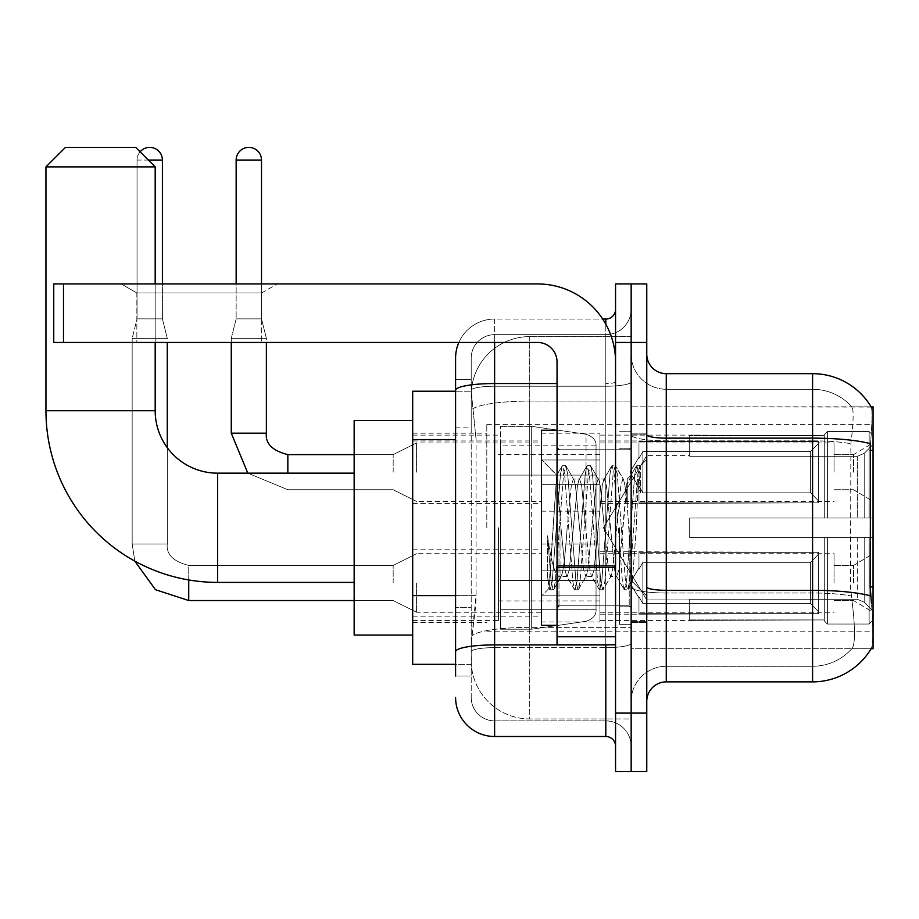 <?xml version="1.0" encoding="UTF-8"?>
<svg xmlns="http://www.w3.org/2000/svg" width="919" height="919" viewBox="0 0 919 919"><rect width="100%" height="100%" fill="white"/><g stroke="black" fill="none" stroke-linecap="round" stroke-linejoin="round"><path stroke-width="0.69" stroke-dasharray="4.59 3.45" d="M873.05 527.77L873.05 424.383L873.05 527.77M486.806 527.77L486.806 424.383L486.806 527.77M873.05 472.182L873.05 442.924L873.05 472.182M853.544 472.182L853.544 454.618L853.544 472.182M873.05 582.979L873.05 553.72L873.05 582.979M853.544 582.979L853.544 565.426L853.544 582.979M541.429 472.182L541.429 433.171L541.429 472.182M412.688 472.182L412.688 440.971L412.688 472.182M541.429 582.979L541.429 543.968L541.429 582.979M412.688 582.979L412.688 549.78L412.688 582.979M599.946 472.182L599.946 433.171L599.946 472.182M599.946 582.979L599.946 543.968L599.946 582.979M834.038 472.182L834.038 442.924L834.038 472.182M834.038 582.979L834.038 553.72L834.038 582.979M455.594 595.638L476.088 595.638L475.709 605.805L471.447 640.911L476.088 595.638L476.088 439.581L476.088 595.638L412.688 595.638L412.688 664.322L471.332 664.322L471.206 660.428A58.517 58.517 0 0 0 529.723 718.945L631.158 718.945L631.158 627.367L631.158 718.945L529.723 718.945L529.723 627.367L529.723 718.945A58.517 58.517 0 0 1 471.206 660.428L471.206 648.515L471.332 664.322L455.594 664.322M471.447 640.911L471.206 648.515L471.447 640.911M871.281 407.071A68.27 68.27 0 0 0 871.132 406.83L851.833 406.83L871.132 406.83A68.27 68.27 0 0 1 871.281 407.071C872.453 410.253 872.188 422.464 870.5 443.728C872.188 422.51 872.453 410.299 871.281 407.071L631.158 406.83L873.05 406.83L873.05 648.722L631.158 648.722L631.158 406.83L631.158 648.722L871.132 648.722L851.833 648.722L852.35 648.136L851.833 648.722L871.132 648.722L871.476 648.136C873.441 643.047 873.441 628.286 871.476 603.852C873.441 628.251 873.441 643.013 871.476 648.136A68.27 68.27 0 0 1 812.58 681.875L666.275 681.875L666.275 373.665A19.506 19.506 0 0 1 646.769 354.16L646.769 434.756L646.769 354.16M412.688 527.77L412.688 635.063L412.688 527.77M631.158 336.607L631.158 627.367L631.158 336.607L529.723 336.607L631.158 336.607M471.286 392.022L476.088 439.581L471.286 392.022A58.517 58.517 0 0 1 529.723 336.607A58.517 58.517 0 0 0 471.286 392.022A58.517 58.517 0 0 1 529.723 336.607L529.723 401.086L631.158 401.086L529.723 401.086L529.723 336.607M455.594 427.875L471.206 427.875L471.206 607.344L471.206 379.524L471.206 427.875L455.594 427.875L455.594 607.344L455.594 391.23L471.332 391.23L412.688 391.23L412.688 595.638M646.769 527.77L646.769 622.381L646.769 527.77M631.158 527.77L631.158 624.334L631.158 527.77M619.463 527.77L619.463 624.334L619.463 527.77M852.35 603.852C855.221 628.251 855.221 643.013 852.35 648.136A52.67 52.67 0 0 1 812.58 666.275L666.275 666.275L666.275 603.852L666.275 666.275L812.58 666.275A52.67 52.67 0 0 0 852.35 648.136C855.221 643.047 855.221 628.286 852.35 603.852L850.466 586.908L850.891 443.728C853.406 422.522 853.785 410.311 852.051 407.071A52.67 52.67 0 0 0 812.58 389.277A52.67 52.67 0 0 1 852.051 407.071C853.785 410.265 853.406 422.487 850.891 443.728L850.466 586.908L852.35 603.852M666.275 373.665L812.58 373.665L812.58 438.145A68.27 11.855 180 0 1 870.5 443.728L870.224 586.908L871.476 603.852M631.158 603.852L631.158 434.756L631.158 603.852M646.769 701.392L646.769 434.756L646.769 701.392A19.506 19.506 0 0 1 666.275 681.875M631.158 354.16L631.158 434.756L631.158 354.16A35.117 35.117 0 0 0 666.275 389.277A35.117 35.117 0 0 1 631.158 354.16A35.117 35.117 0 0 0 666.275 389.277L666.275 593.008A35.117 6.1 0 0 1 631.158 586.919A35.117 6.1 0 0 0 666.275 593.008L666.275 389.277L812.58 389.277L666.275 389.277M631.158 342.454L631.158 283.937L646.769 283.937L646.769 342.454L631.158 342.454L631.158 283.937L615.558 283.937L615.558 342.454L631.158 342.454L631.158 713.087L631.158 342.454M615.558 342.454L615.558 771.615L631.158 771.615L631.158 713.087L631.158 771.615L646.769 771.615L646.769 342.454M631.158 701.392A35.117 35.117 0 0 1 666.275 666.275A35.117 35.117 0 0 0 631.158 701.392A35.117 35.117 0 0 1 666.275 666.275M455.594 676.028L471.206 676.028L455.594 676.028L455.594 607.344L471.206 607.344L471.206 676.028L471.206 607.344L455.594 607.344M455.594 697.487A39.012 39.012 0 0 0 494.617 736.498L494.617 720.898A23.412 23.412 0 0 1 471.206 697.487L471.206 390.299L471.206 697.487A23.412 23.412 0 0 0 494.617 720.898L605.805 720.898L605.805 658.475L605.805 736.498A9.753 9.753 0 0 1 615.558 746.251L615.558 309.301L615.558 746.251M631.158 658.475L631.158 381.833L631.158 658.475M615.558 527.77L615.558 605.805L615.558 527.77M631.158 309.301L631.158 381.833L631.158 309.301A25.364 25.364 0 0 1 605.805 334.654A25.364 25.364 0 0 0 631.158 309.301A25.364 25.364 0 0 1 605.805 334.654L605.805 720.898L494.617 720.898L494.617 647.631L605.805 647.631A25.364 4.4 0 0 0 631.158 643.231A25.364 4.4 0 0 1 605.805 647.631L605.805 334.654L494.617 334.654L605.805 334.654M458.857 342.454A39.012 39.012 0 0 1 494.617 319.054L605.805 319.054A9.753 9.753 0 0 0 615.558 309.301A9.753 9.753 0 0 1 605.805 319.054L605.805 658.475L605.805 647.631L494.617 647.631L494.617 334.654L494.617 386.233L605.805 386.233A25.364 4.4 0 0 0 631.158 381.833A25.364 4.4 0 0 1 605.805 386.233L494.617 386.233L494.617 658.475L494.617 644.92L605.805 644.92A9.753 1.689 0 0 0 615.558 643.231A9.753 1.689 0 0 1 609.194 644.816M494.617 736.498L605.805 736.498M557.04 383.533L494.617 383.533A39.012 6.778 180 0 0 455.594 390.299L455.594 379.524L471.206 379.524L455.594 379.524L455.594 651.697A39.012 6.778 180 0 1 494.617 644.92L494.617 319.054A39.012 39.012 0 0 0 455.594 358.065A39.012 39.012 0 0 1 494.617 319.054L602.692 319.054M455.594 651.697L455.594 658.475M471.206 358.065L471.206 390.299L471.206 358.065A23.412 23.412 0 0 1 494.617 334.654A23.412 23.412 0 0 0 471.206 358.065A23.412 23.412 0 0 1 494.617 334.654M631.158 746.251A25.364 25.364 0 0 0 605.805 720.898A25.364 25.364 0 0 1 631.158 746.251A25.364 25.364 0 0 0 605.805 720.898M557.04 527.77L557.04 625.311L557.04 527.77M557.04 625.311L541.429 625.311L541.429 430.241L541.429 596.052L541.429 430.241L557.04 430.241M560.935 527.115L556.696 475.226L549.183 588.286L547.529 576.397L547.529 535.777C551.572 565.013 556.041 578.602 560.935 576.535L560.935 527.77L560.935 576.535C563.025 573.915 565.105 557.661 567.184 527.77C565.105 557.661 563.025 573.915 560.935 576.535L560.935 576.535C556.041 578.602 551.572 565.013 547.529 535.777L551.182 581.624L553.238 589.952L551.182 581.624L547.529 535.777L547.529 576.397L549.677 589.55L547.529 576.397L548.884 588.183L550.148 589.952L548.884 588.183L556.696 475.226L562.06 466.002L560.475 473.928L552.216 581.624L550.148 589.952L553.709 589.55L550.148 589.952L552.216 581.624L560.475 473.928L562.531 465.6L556.696 475.226L541.429 459.5L557.04 475.112L560.935 527.115M585.759 527.77L581.635 485.542L579.567 479.006L578.97 479.511L577.5 485.542L569.24 570.01L567.184 576.546L566.586 576.041L565.116 570.01L560.981 527.77L565.116 570.01L566.586 576.041L574.455 589.55L572.859 581.624L564.599 473.928L562.531 465.6L565.633 465.6L563.565 473.928L555.306 581.624L553.709 589.55L561.578 576.041L567.184 576.546L574.455 589.55L572.859 581.624L564.599 473.928L562.531 465.6L565.633 465.6L563.565 473.928L555.306 581.624L553.709 589.55L560.981 576.546L567.184 576.546L569.24 570.01L577.5 485.542L578.97 479.511L586.839 466.002L585.242 473.928L576.983 581.624L574.455 589.55L578.017 589.952L575.949 581.624L567.701 473.928L565.633 465.6L573.961 479.511L573.376 479.006L571.308 485.542L567.184 527.77L571.308 485.542L573.376 479.006L579.567 479.006L586.839 466.002L585.242 473.928L576.983 581.624L574.926 589.952L578.017 589.952L575.949 581.624L567.701 473.928L566.104 466.002L573.376 479.006L579.567 479.006L581.635 485.542L589.883 570.01L591.365 576.041L589.883 570.01L585.759 527.77M579.567 527.77L575.432 485.542L573.961 479.511L575.432 485.542L583.691 570.01L585.759 576.546L583.691 570.01L579.567 527.77M610.538 527.77L606.402 485.542L604.334 479.006L603.749 479.511L602.278 485.542L594.019 570.01L591.951 576.546L591.365 576.041L599.222 589.55L597.626 581.624L589.378 473.928L586.839 466.002L590.4 465.6L588.344 473.928L580.084 581.624L578.017 589.952L586.356 576.041L591.951 576.546L599.222 589.55L597.626 581.624L589.378 473.928L587.31 465.6L590.4 465.6L588.344 473.928L580.084 581.624L578.488 589.55L585.759 576.546L591.951 576.546L594.019 570.01L602.278 485.542L603.749 479.511L611.617 466.002L610.021 473.928L601.761 581.624L599.222 589.55L602.795 589.952L600.727 581.624L592.468 473.928L590.4 465.6L598.74 479.511L598.143 479.006L596.086 485.542L587.827 570.01L586.356 576.041L587.827 570.01L596.086 485.542L598.143 479.006L604.334 479.006L611.617 466.002L610.021 473.928L601.761 581.624L599.693 589.952L602.795 589.952L600.727 581.624L592.468 473.928L590.871 466.002L598.143 479.006L604.334 479.006L606.402 485.542L614.662 570.01L616.132 576.041L614.662 570.01L610.538 527.77M604.334 527.77L600.21 485.542L598.74 479.511L600.21 485.542L608.47 570.01L610.538 576.546L608.47 570.01L604.334 527.77M627.263 484.198L627.263 505.588L624.989 485.542L623.519 479.511L622.921 479.006L620.853 485.542L612.594 570.01L610.538 576.546L616.729 576.546L624.001 589.55L622.404 581.624L614.145 473.928L612.077 465.6L615.179 465.6L613.111 473.928L604.851 581.624L602.795 589.952L611.124 576.041L616.729 576.546L624.001 589.55L622.404 581.624L614.145 473.928L612.077 465.6L615.179 465.6L613.111 473.928L604.851 581.624L603.266 589.55L611.124 576.041L612.594 570.01L620.853 485.542L622.921 479.006L627.263 479.006L627.263 505.588L632.364 581.647L636.293 527.77C637.786 486.289 639.245 465.876 640.669 466.542L640.669 492.676L631.64 474.618L627.263 484.198L618.797 570.01L616.729 576.546L618.797 570.01L627.263 479.006L631.652 474.618L627.263 484.198M640.21 466.048L640.669 466.542L639.957 465.6L637.889 473.928L629.63 581.624L627.562 589.952L625.506 581.624L617.246 473.928L615.179 465.6L623.519 479.511L622.921 479.006L627.263 479.006L631.652 474.618L640.669 492.676L638.923 473.928L636.856 465.6L634.788 473.928L626.528 581.624L624.001 589.55L627.562 589.952L625.506 581.624L617.246 473.928L615.65 466.002L623.519 479.511L624.989 485.542L627.263 505.588L632.364 581.647L636.293 527.77C637.786 486.289 639.245 465.876 640.669 466.542L640.669 492.676L638.923 473.928L636.856 465.6L634.788 473.928L626.528 581.624L624.472 589.952L628.033 589.55L629.63 581.624L637.889 473.928L639.957 465.6L640.669 466.542L640.21 466.048L646.769 459.5L640.221 466.048M136.851 292.943L121.251 283.937L277.308 283.937L121.251 283.937L277.308 283.937L121.251 283.937L136.851 292.943L136.851 342.454L261.697 342.454L136.851 342.454L261.697 342.454L136.851 342.454L136.851 292.943L261.697 292.943L277.308 283.937L261.697 292.943L136.851 292.943L261.697 292.943L261.697 342.454L261.697 292.943L136.851 292.943M557.04 644.816L615.558 644.816L557.04 644.816L557.04 636.752L557.04 644.816L615.558 644.816L615.558 361.96A78.023 78.023 0 0 0 537.523 283.937L53.75 283.937L63.503 283.937L53.75 283.937L53.75 342.454L53.75 283.937L53.75 342.454L537.523 342.454A19.506 19.506 0 0 1 557.04 361.96L557.04 644.816M557.04 567.632L615.558 567.632L557.04 567.632L615.558 567.632L615.558 361.96A78.023 78.023 0 0 0 537.523 283.937L63.503 283.937L63.503 342.454L537.523 342.454A19.506 19.506 0 0 1 557.04 361.96L557.04 565.932L615.558 565.932L615.558 644.816L615.558 361.96A78.023 78.023 0 0 0 537.523 283.937L63.503 283.937L63.503 342.454L53.75 342.454L537.523 342.454A19.506 19.506 0 0 1 557.04 361.96L557.04 565.932L615.558 565.932L615.558 361.96M354.16 635.063L412.688 635.063L354.16 635.063L354.16 420.488L354.16 635.063L354.16 420.488L354.16 635.063L354.16 473.159L217.608 473.159L217.608 582.393A171.658 171.658 0 0 1 45.95 410.736L45.95 166.89L155.185 166.89L45.95 166.89L155.185 166.89L45.95 166.89L155.185 166.89L135.679 147.385L65.456 147.385L135.679 147.385L155.185 166.89L155.185 410.736L155.185 166.89M354.16 420.488L412.688 420.488L354.16 420.488L354.16 527.77L354.16 473.159L217.608 473.159A62.423 62.423 0 0 1 155.185 410.736L45.95 410.736L45.95 166.89L65.456 147.385L135.679 147.385L65.456 147.385L45.95 166.89M689.687 518.017L689.687 527.77L689.687 518.017L857.301 518.017L689.687 518.017L824.286 518.017L824.286 434.653L824.286 518.017L827.399 518.017L827.399 431.516L827.399 518.017L689.687 518.017L689.687 537.523L824.286 537.523L824.286 619.923L824.286 537.523L689.687 537.523L689.687 518.017L689.687 537.523L689.687 518.017L873.05 518.017L873.05 435.434L873.05 518.017L869.144 518.017L869.144 431.516L869.144 518.017L827.399 518.017L873.05 518.017L873.05 444.463L873.05 518.017L689.687 518.017L824.286 518.017L824.286 434.653L824.286 435.629L689.687 435.112L824.286 435.629L824.286 518.017L824.286 434.653L827.399 431.516L824.286 434.653L824.286 518.017L827.399 518.017L827.399 431.516L869.144 431.516L827.399 431.516L827.399 518.017L689.687 518.017L689.687 537.523L873.05 537.523L873.05 620.118L873.05 537.523L869.144 537.523L869.144 624.035L873.05 620.118L869.144 624.035L869.144 537.523L827.399 537.523L827.399 624.035L869.144 624.035L827.399 624.035L827.399 537.523L824.286 537.523L824.286 620.899L827.399 624.035L824.286 620.899L824.286 537.523L873.05 537.523L873.05 620.118L873.05 611.089L864.205 602.175L857.301 599.291L864.205 602.175L873.05 611.089L873.05 537.523L689.687 537.523L824.286 537.523L824.286 619.923L689.687 620.428L824.286 619.923L824.286 620.899L824.286 537.523L689.687 537.523L689.687 518.017L689.687 537.523L689.687 518.017L873.05 518.017L873.05 435.434L869.144 431.516L873.05 435.434L873.05 518.017L869.144 518.017L869.144 431.516L869.144 518.017L827.399 518.017L873.05 518.017L873.05 444.463L864.205 453.377L873.05 444.463L873.05 518.017L689.687 518.017L824.286 518.017L824.286 434.653L824.286 435.629L689.687 435.629L689.687 456.261L857.301 456.261L689.687 456.261L689.687 435.112L824.286 435.629L824.286 518.017L824.286 434.653L827.399 431.516L824.286 434.653L824.286 518.017L827.399 518.017L827.399 431.516L869.144 431.516L827.399 431.516L827.399 518.017L689.687 518.017L689.687 537.523L873.05 537.523L873.05 620.118L873.05 537.523L869.144 537.523L869.144 624.035L873.05 620.118L869.144 624.035L869.144 537.523L827.399 537.523L827.399 624.035L869.144 624.035L827.399 624.035L827.399 537.523L824.286 537.523L824.286 620.899L827.399 624.035L824.286 620.899L824.286 537.523L873.05 537.523L873.05 620.118L873.05 611.089L864.205 602.175L857.301 599.291L689.687 599.291L857.301 599.291L864.205 602.175L873.05 611.089L873.05 537.523L689.687 537.523L824.286 537.523L824.286 619.923L689.687 619.923L689.687 599.291L689.687 620.428L824.286 619.923L824.286 537.523L689.687 537.523L689.687 518.017M599.946 527.77L599.946 620.428L599.946 527.77M498.512 527.77L498.512 620.428L498.512 527.77M857.301 456.261L864.205 453.377L857.301 456.261L689.687 456.261L857.301 456.261L864.205 453.377L873.05 444.463L873.05 435.434L869.144 431.516L873.05 435.434L873.05 444.463L864.205 453.377L857.301 456.261L689.687 456.261L689.687 435.629L689.687 456.261L857.301 456.261L864.205 453.377L873.05 444.463L873.05 518.017L873.05 435.434L873.05 518.017L869.144 518.017L869.144 431.516L869.144 518.017L827.399 518.017L873.05 518.017L873.05 435.434L869.144 431.516L827.399 431.516L824.286 434.653L824.286 435.629L824.286 434.653L827.399 431.516L869.144 431.516L873.05 435.434L873.05 444.463L864.205 453.377L857.301 456.261L857.301 518.017L873.05 518.017L857.301 518.017L857.301 456.261M586.035 475.1L586.035 434.239C593.019 436.628 596.362 440.488 596.052 445.83L596.052 475.1L500.464 475.1L500.464 629.216L500.464 580.44L596.052 580.44L596.052 609.699L596.052 445.841L596.052 475.112L500.464 475.1L500.464 609.699L500.464 580.44L596.052 580.44L596.052 609.699L596.052 445.841L596.052 475.112L500.464 475.1L500.464 629.216L500.464 580.44L596.052 580.44L596.052 609.699L596.052 445.841L596.052 475.112L500.464 475.1L500.464 609.699L500.464 580.44L531.676 580.44L531.676 426.336L531.676 475.1L500.464 475.1L500.464 426.336L500.464 629.216L500.464 580.44L596.052 580.44L596.052 609.722L500.464 609.699L500.464 580.44L596.052 580.44L596.052 609.722L500.464 609.699L500.464 445.841L500.464 475.1L531.676 475.1L531.676 426.336L531.676 475.1L586.035 475.1L531.676 475.1M217.608 582.393L354.16 582.393L217.608 582.393A171.658 171.658 0 0 1 45.95 410.736L155.185 410.736L45.95 410.736M217.608 473.159A62.423 62.423 0 0 1 155.185 410.736M689.687 599.291L857.301 599.291L689.687 599.291L689.687 619.923L689.687 599.291L857.301 599.291L864.205 602.175L857.301 599.291L689.687 599.291L689.687 620.428L824.286 619.923L689.687 619.923L689.687 599.291M531.676 527.77L531.676 629.216L531.676 527.77M531.676 580.44L531.676 629.216L531.676 580.44L596.052 580.44L596.052 609.722L500.464 609.699M155.185 342.454L155.185 283.937M689.687 456.261L689.687 435.112L824.286 435.629L689.687 435.629L689.687 456.261M824.286 537.523L824.286 620.899L827.399 624.035L869.144 624.035L873.05 620.118L873.05 537.523L873.05 620.118L869.144 624.035L869.144 537.523L869.144 624.035L827.399 624.035L827.399 537.523L827.399 624.035L824.286 620.899L824.286 537.523L827.399 537.523L824.286 537.523M824.286 619.923L824.286 620.899L824.286 619.923M869.144 537.523L827.399 537.523L869.144 537.523M873.05 537.523L873.05 620.118L873.05 611.089L864.205 602.175L873.05 611.089L873.05 537.523L864.205 537.523L873.05 537.523M857.301 537.523L689.687 537.523L689.687 527.77L689.687 537.523L857.301 537.523L857.301 599.291L857.301 537.523M135.679 147.385L65.456 147.385M140.102 151.807A12.682 12.682 0 0 0 137.046 160.067L162.41 160.067A12.682 12.682 0 0 0 149.728 147.385A12.682 12.682 0 0 0 137.046 160.067A12.682 12.682 0 0 1 149.728 147.385A12.682 12.682 0 0 1 162.41 160.067A12.682 12.682 0 0 0 149.728 147.385A12.682 12.682 0 0 0 137.046 160.067A12.682 12.682 0 0 1 149.728 147.385A12.682 12.682 0 0 1 162.41 160.067L162.41 318.859L137.046 318.859L162.41 318.859L137.046 318.859L162.41 318.859L137.046 318.859L162.41 318.859L137.046 318.859L162.41 318.859L167.281 338.364L132.175 338.364L167.281 338.364L132.175 338.364L167.281 338.364L132.175 338.364L167.281 338.364L132.175 338.364L167.281 338.364L167.281 543.968L167.281 342.454M818.427 582.979L818.427 613.639L638.969 613.639L818.427 613.639L818.427 611.652L810.627 603.622L810.627 582.979L810.627 603.622L818.427 611.652L818.427 613.639L638.969 614.191L638.969 596.753L642.863 603.622L810.627 603.622L642.863 603.622L642.863 562.336L638.969 569.206L642.863 562.336L810.627 562.336L642.863 562.336L638.969 569.206L638.969 552.319L818.427 552.319L818.427 613.639L818.427 554.306L810.627 562.336L818.427 554.306L818.427 611.652L810.627 603.622L810.627 562.336L810.627 603.622L818.427 611.652L818.427 613.639L638.969 613.639L818.427 613.639L818.427 554.306L810.627 562.336L642.863 562.336L810.627 562.336L818.427 554.306L818.427 613.639L638.969 614.191L638.969 596.753L638.969 613.639L818.427 613.639L818.427 611.652L810.627 603.622L642.863 603.622L638.969 596.753L638.969 597.947L638.969 596.753L642.863 603.622L642.863 562.336L638.969 569.206L642.863 562.336L810.627 562.336L810.627 582.979L810.627 562.336L642.863 562.336L638.969 569.206L638.969 551.768L638.969 569.206L642.863 562.336L810.627 562.336L818.427 554.306L810.627 562.336L810.627 603.622L810.627 562.336L642.863 562.336L638.969 569.206L638.969 552.319L818.427 552.319L818.427 613.639L638.969 614.191L638.969 596.753L638.969 613.639L818.427 613.639L818.427 554.306L810.627 562.336L818.427 554.306L818.427 613.639L818.427 582.979L818.427 611.652L810.627 603.622L818.427 611.652L818.427 613.639L818.427 554.306L810.627 562.336L810.627 603.622L642.863 603.622L810.627 603.622L810.627 562.336L642.863 562.336L810.627 562.336L818.427 554.306L818.427 613.639L638.969 614.191L638.969 596.753L638.969 597.947L638.969 596.753L642.863 603.622L642.863 562.336L642.863 582.979L642.863 562.336L642.863 582.979L642.863 562.336L638.969 569.206L638.969 551.768L638.969 569.206L642.863 562.336L642.863 603.622L638.969 596.753L638.969 614.191L638.969 596.753L638.969 597.947L638.969 596.753L642.863 603.622L810.627 603.622L818.427 611.652L810.627 603.622L642.863 603.622L642.863 582.979L642.863 603.622L638.969 596.753L638.969 613.639L638.969 596.753L638.969 597.947L638.969 596.753L642.863 603.622L810.627 603.622L810.627 582.979L810.627 603.622L818.427 611.652L818.427 552.319L818.427 582.979L818.427 552.319L638.969 552.319L818.427 552.319L818.427 582.979L818.427 552.319L638.969 551.768L638.969 569.206L638.969 552.319L818.427 552.319L818.427 582.979L818.427 552.319L638.969 552.319L638.969 569.206L638.969 552.319L818.427 552.319L818.427 582.979L818.427 552.319L638.969 552.319L818.427 552.319L818.427 582.979M416.583 582.979L416.583 612.238L416.583 582.979M393.171 582.979L393.171 565.426L393.171 582.979M134.829 561.118L132.175 543.968L134.829 561.118L132.175 543.968L134.829 561.118L132.175 543.968L167.281 543.968L132.175 543.968L167.281 543.968L132.175 543.968L167.281 543.968L132.175 543.968L167.281 543.968L132.175 543.968L167.281 543.968L132.175 543.968L132.175 338.364L149.728 338.364L132.175 338.364L132.175 543.968L132.175 338.364L132.175 543.968L132.175 338.364L137.046 318.859L149.728 318.859L137.046 318.859L132.175 338.364L137.046 318.859L132.175 338.364L137.046 318.859L137.046 160.067L137.046 318.859L137.046 160.067L137.046 318.859L137.046 160.067L162.41 160.067L162.41 318.859L167.281 338.364L162.41 318.859L167.281 338.364L162.41 318.859L162.41 160.067L162.41 283.937M599.946 595.167L599.946 543.968L599.946 621.991L599.946 595.167L541.429 595.167L599.946 595.167L599.946 570.802L541.429 570.802L541.429 543.968L541.429 570.802L599.946 570.802L599.946 621.991L599.946 595.167L541.429 595.167L541.429 621.991L541.429 595.167L599.946 595.167L599.946 570.802L541.429 570.802L541.429 621.991L541.429 595.167L599.946 595.167L599.946 621.991L599.946 595.167L541.429 595.167L541.429 621.991L541.429 595.167L599.946 595.167L599.946 543.968L599.946 621.991L599.946 595.167L541.429 595.167L541.429 621.991L541.429 595.167L599.946 595.167L599.946 570.802L541.429 570.802L541.429 621.991L541.429 543.968L541.429 570.802L599.946 570.802L599.946 543.968L599.946 621.991L599.946 595.167L541.429 595.167L541.429 543.968L541.429 570.802L599.946 570.802L541.429 570.802L541.429 595.167L541.429 543.968L541.429 570.802L599.946 570.802L599.946 543.968L599.946 595.167M642.863 603.622L642.863 582.979L642.863 603.622L638.969 596.753L638.969 597.947L638.969 596.753L642.863 603.622L810.627 603.622L642.863 603.622L642.863 582.979L642.863 603.622M541.429 570.802L541.429 543.968L541.429 570.802L599.946 570.802L541.429 570.802L541.429 595.167L541.429 570.802M188.74 579.946L188.74 565.426C173.254 561.52 166.109 554.375 167.281 543.968L167.281 447.656M810.627 582.979L810.627 562.336L810.627 582.979M261.501 283.937L261.501 160.067L261.501 318.859L261.501 160.067L236.149 160.067L261.501 160.067A12.682 12.682 0 0 0 248.819 147.385A12.682 12.682 0 0 0 236.149 160.067A12.682 12.682 0 0 1 248.819 147.385A12.682 12.682 0 0 1 261.501 160.067A12.682 12.682 0 0 0 248.819 147.385A12.682 12.682 0 0 0 236.149 160.067A12.682 12.682 0 0 1 248.819 147.385A12.682 12.682 0 0 1 261.501 160.067L261.501 318.859L236.149 318.859L261.501 318.859L236.149 318.859L261.501 318.859L236.149 318.859L261.501 318.859L236.149 318.859L261.501 318.859L266.384 338.364L231.266 338.364L266.384 338.364L231.266 338.364L266.384 338.364L231.266 338.364L266.384 338.364L231.266 338.364L266.384 338.364L266.384 433.171L266.384 342.454M818.427 472.182L818.427 502.842L638.969 502.842L818.427 502.842L818.427 500.844L810.627 492.825L810.627 472.182L810.627 492.825L818.427 500.844L818.427 502.842L638.969 503.394L638.969 485.956L642.863 492.825L810.627 492.825L642.863 492.825L642.863 451.539L638.969 458.409L642.863 451.539L810.627 451.539L642.863 451.539L638.969 458.409L638.969 441.522L818.427 441.522L818.427 502.842L818.427 443.509L810.627 451.539L818.427 443.509L818.427 500.844L810.627 492.825L810.627 451.539L810.627 492.825L818.427 500.844L818.427 502.842L638.969 502.842L818.427 502.842L818.427 443.509L810.627 451.539L642.863 451.539L810.627 451.539L818.427 443.509L818.427 502.842L638.969 503.394L638.969 485.956L638.969 502.842L818.427 502.842L818.427 500.844L810.627 492.825L642.863 492.825L638.969 485.956L638.969 487.139L638.969 485.956L642.863 492.825L642.863 451.539L638.969 458.409L642.863 451.539L810.627 451.539L810.627 472.182L810.627 451.539L642.863 451.539L638.969 458.409L638.969 440.971L638.969 458.409L642.863 451.539L810.627 451.539L818.427 443.509L810.627 451.539L810.627 492.825L810.627 451.539L642.863 451.539L638.969 458.409L638.969 441.522L818.427 441.522L818.427 502.842L638.969 503.394L638.969 485.956L638.969 502.842L818.427 502.842L818.427 443.509L810.627 451.539L818.427 443.509L818.427 502.842L818.427 472.182L818.427 500.844L810.627 492.825L818.427 500.844L818.427 502.842L818.427 443.509L810.627 451.539L810.627 492.825L642.863 492.825L810.627 492.825L810.627 451.539L642.863 451.539L810.627 451.539L818.427 443.509L818.427 502.842L638.969 503.394L638.969 485.956L638.969 487.139L638.969 485.956L642.863 492.825L642.863 451.539L642.863 472.182L642.863 451.539L642.863 472.182L642.863 451.539L638.969 458.409L638.969 440.971L638.969 458.409L642.863 451.539L642.863 492.825L638.969 485.956L638.969 503.394L638.969 485.956L638.969 487.139L638.969 485.956L642.863 492.825L810.627 492.825L818.427 500.844L810.627 492.825L642.863 492.825L642.863 472.182L642.863 492.825L638.969 485.956L638.969 502.842L638.969 485.956L638.969 487.139L638.969 485.956L642.863 492.825L810.627 492.825L810.627 472.182L810.627 492.825L818.427 500.844L818.427 441.522L818.427 472.182L818.427 441.522L638.969 441.522L818.427 441.522L818.427 472.182L818.427 441.522L638.969 440.971L638.969 458.409L638.969 441.522L818.427 441.522L818.427 472.182L818.427 441.522L638.969 441.522L638.969 458.409L638.969 441.522L818.427 441.522L818.427 472.182L818.427 441.522L638.969 441.522L818.427 441.522L818.427 472.182M416.583 472.182L416.583 442.924L416.583 472.182M393.171 472.182L393.171 454.618L393.171 472.182M231.266 433.171L231.266 338.364L248.819 338.364L231.266 338.364L231.266 433.171L231.266 338.364L231.266 433.171L266.384 433.171M261.501 160.067L236.149 160.067L236.149 318.859L248.819 318.859L236.149 318.859L231.266 338.364L231.266 342.454M599.946 484.359L599.946 433.171L599.946 511.194L599.946 484.359L541.429 484.359L599.946 484.359L599.946 459.994L541.429 459.994L541.429 433.171L541.429 459.994L599.946 459.994L599.946 511.194L599.946 484.359L541.429 484.359L541.429 511.194L541.429 484.359L599.946 484.359L599.946 459.994L541.429 459.994L541.429 511.194L541.429 484.359L599.946 484.359L599.946 511.194L599.946 484.359L541.429 484.359L541.429 511.194L541.429 484.359L599.946 484.359L599.946 433.171L599.946 511.194L599.946 484.359L541.429 484.359L541.429 511.194L541.429 484.359L599.946 484.359L599.946 459.994L541.429 459.994L541.429 511.194L541.429 433.171L541.429 459.994L599.946 459.994L599.946 433.171L599.946 511.194L599.946 484.359L541.429 484.359L541.429 433.171L541.429 459.994L599.946 459.994L541.429 459.994L541.429 484.359L541.429 433.171L541.429 459.994L599.946 459.994L599.946 433.171L599.946 484.359M236.149 160.067L236.149 318.859L231.266 338.364L236.149 318.859L231.266 338.364L236.149 318.859L236.149 160.067L236.149 283.937M642.863 492.825L642.863 472.182L642.863 492.825L638.969 485.956L638.969 487.139L638.969 485.956L642.863 492.825L810.627 492.825L642.863 492.825L642.863 472.182L642.863 492.825M541.429 459.994L541.429 433.171L541.429 459.994L599.946 459.994L541.429 459.994L541.429 484.359L541.429 459.994M810.627 472.182L810.627 451.539L810.627 472.182M615.558 567.632L615.558 644.816M529.723 627.367A58.517 10.166 180 0 0 471.906 635.959A58.517 10.166 180 0 1 529.723 627.367L631.158 627.367L529.723 627.367L529.723 401.086L529.723 627.367M873.05 586.908L870.224 586.908M873.05 450.356L870.224 450.356M472.734 408.944A58.517 10.166 180 0 1 529.723 401.086A58.517 10.166 180 0 0 472.734 408.944M471.206 660.428A58.517 58.517 0 0 0 529.723 718.945M455.594 439.581L412.688 439.581M646.769 434.756A19.506 3.389 0 0 0 666.275 438.145L812.58 438.145L812.58 666.275L812.58 389.277A52.67 52.67 0 0 1 852.051 407.071A52.67 52.67 0 0 0 812.58 389.277L812.58 440.856A52.67 9.144 180 0 1 850.891 443.728A52.67 9.144 180 0 0 812.58 440.856L812.58 593.008A52.67 9.144 180 0 1 851.201 595.937A52.67 9.144 180 0 0 812.58 593.008L812.58 681.875M870.707 595.937A68.27 11.855 180 0 0 812.58 590.308L666.275 590.308A19.506 3.389 0 0 1 646.769 586.919M646.769 713.087L615.558 713.087M812.58 440.856L666.275 440.856A35.117 6.1 0 0 1 631.158 434.756A35.117 6.1 0 0 0 666.275 440.856L812.58 440.856M812.58 593.008L666.275 593.008L812.58 593.008M605.805 644.816L605.805 324.189M494.617 319.054L494.617 342.454M615.558 381.833A9.753 1.689 0 0 1 605.805 383.533A9.753 1.689 -0 0 0 615.558 381.833M494.617 386.233A23.412 4.067 180 0 0 471.206 390.299A23.412 4.067 180 0 1 494.617 386.233M494.617 647.631A23.412 4.067 180 0 0 471.206 651.697A23.412 4.067 180 0 1 494.617 647.631M494.617 720.898A23.412 23.412 0 0 1 471.206 697.487M629.216 527.77L629.216 605.805L629.216 527.77M558.982 527.77L558.982 605.805L558.982 527.77M557.04 636.752L615.558 636.752M864.205 537.523L864.205 602.175L864.205 537.523M864.205 453.377L864.205 518.017L864.205 453.377M500.464 426.336L531.676 426.336L586.035 434.239C593.019 436.628 596.362 440.488 596.052 445.83L596.052 475.1L596.052 445.83C596.362 440.488 593.019 436.628 586.035 434.239L531.676 426.336L500.464 426.336L531.676 426.336L586.035 434.239L586.035 580.44M162.41 160.067L148.361 160.067M188.74 600.532L393.171 600.532L416.583 612.238L393.171 600.532L188.74 600.532L393.171 600.532L416.583 612.238L393.171 600.532L188.74 600.532L188.74 565.426L393.171 565.426L416.583 553.72L541.429 553.72M287.842 454.652L287.842 473.159M247.82 473.159L287.842 489.735L393.171 489.735L416.583 501.441L393.171 489.735L287.842 489.735L247.82 473.159L287.842 489.735L393.171 489.735L416.583 501.441L393.171 489.735L287.842 489.735L247.82 473.159L287.842 489.735L393.171 489.735L416.583 501.441L541.429 501.441M615.558 565.932L557.04 565.932M63.503 342.454L63.503 283.937M486.806 424.383L873.05 424.383M834.038 454.618L853.544 454.618L834.038 454.618L853.544 454.618L834.038 454.618L853.544 454.618L873.05 442.924M834.038 565.426L853.544 565.426L834.038 565.426L853.544 565.426L834.038 565.426L853.544 565.426L873.05 553.72M412.688 440.971L541.429 440.971M412.688 549.78L541.429 549.78M541.429 433.171L599.946 433.171L541.429 433.171M541.429 543.968L599.946 543.968L541.429 543.968M599.946 442.924L834.038 442.924M599.946 553.72L834.038 553.72M412.688 433.171L486.806 433.171M412.688 622.381L486.806 622.381M834.038 600.532L853.544 600.532L834.038 600.532L853.544 600.532L834.038 600.532L853.544 600.532L873.05 612.238M834.038 489.735L853.544 489.735L834.038 489.735L853.544 489.735L834.038 489.735L853.544 489.735L873.05 501.441M599.946 612.238L834.038 612.238M599.946 501.441L834.038 501.441M541.429 621.991L599.946 621.991L541.429 621.991M541.429 511.194L599.946 511.194L541.429 511.194M412.688 616.178L541.429 616.178M412.688 503.394L541.429 503.394M486.806 631.158L873.05 631.158M631.158 433.171L646.769 433.171L631.158 433.171M619.463 624.334L631.158 624.334L619.463 624.334M631.158 448.771L619.463 448.771L631.158 448.771M631.158 606.781L619.463 606.781L631.158 606.781M619.463 431.218L631.158 431.218L619.463 431.218M631.158 622.381L646.769 622.381L631.158 622.381M615.558 449.747L557.04 449.747L615.558 449.747M615.558 605.805L557.04 605.805L615.558 605.805M631.158 621.405L646.769 621.405L631.158 621.405M558.982 449.747L629.216 449.747L631.158 447.794L629.216 449.747L558.982 449.747L557.04 447.794M558.982 605.805L629.216 605.805L631.158 607.758L629.216 605.805L558.982 605.805L557.04 607.758M632.364 581.647L646.769 596.052L632.364 581.647M549.194 588.286L541.429 596.052L549.194 588.286M631.158 434.136L646.769 434.136L631.158 434.136M636.856 465.6L639.957 465.6L636.856 465.6M632.709 581.52L628.033 589.55L632.709 581.52M630.319 476.421L636.385 466.002L630.319 476.421M689.687 599.946L646.769 599.946L689.687 599.946L646.769 599.946L603.404 527.77L646.769 455.594L603.404 527.77L646.769 599.946L603.404 527.77L646.769 455.594L689.687 455.594M599.946 620.428L689.687 620.428M498.512 600.923L599.946 600.923M412.688 620.428L498.512 620.428M412.688 435.112L498.512 435.112M498.512 454.618L599.946 454.618M599.946 435.112L689.687 435.112M596.052 445.83L500.464 445.841M500.464 629.216L531.676 629.216L586.035 621.301C593.019 618.924 596.362 615.064 596.052 609.722L596.052 609.722C596.362 615.064 593.019 618.924 586.035 621.301L531.676 629.216L500.464 629.216L531.676 629.216L586.035 621.301C593.019 618.924 596.362 615.064 596.052 609.722M599.946 614.191L638.969 614.191M638.969 597.947L629.974 582.979L638.969 568.011L629.974 582.979L638.969 597.947L629.974 582.979L638.969 568.011L629.974 582.979L638.969 597.947L629.974 582.979L638.969 568.011M354.16 600.532L393.171 600.532L416.583 612.238L541.429 612.238M599.946 551.768L638.969 551.768M167.281 543.968C166.109 554.375 173.254 561.52 188.74 565.426L393.171 565.426L416.583 553.72L393.171 565.426L188.74 565.426C173.254 561.52 166.109 554.375 167.281 543.968C166.109 554.375 173.254 561.52 188.74 565.426L393.171 565.426L416.583 553.72L393.171 565.426L188.74 565.426C173.254 561.52 166.109 554.375 167.281 543.968M599.946 503.394L638.969 503.394M638.969 487.139L629.974 472.182L638.969 457.214L629.974 472.182L638.969 487.139L629.974 472.182L638.969 457.214L629.974 472.182L638.969 487.139L629.974 472.182L638.969 457.214M599.946 440.971L638.969 440.971M354.16 454.618L393.171 454.618L416.583 442.924L393.171 454.618L287.842 454.618L393.171 454.618L416.583 442.924L393.171 454.618L287.842 454.618L393.171 454.618L416.583 442.924L541.429 442.924M261.501 318.859L266.384 338.364L261.501 318.859"/><path stroke-width="1.38" d="M666.275 681.875L812.58 681.875A68.27 68.27 0 0 0 871.476 648.136L871.132 648.722L873.05 648.722L873.05 406.83L871.281 407.071A68.27 68.27 0 0 0 812.58 373.665A68.27 68.27 0 0 1 871.132 406.83A68.27 68.27 0 0 0 812.58 373.665L666.275 373.665A19.506 19.506 0 0 1 646.769 354.16A19.506 19.506 0 0 0 666.275 373.665L666.275 681.875A19.506 19.506 0 0 0 646.769 701.392M455.594 676.028L455.594 390.299L455.594 391.23L412.688 391.23L412.688 664.322L455.594 664.322M631.158 713.087L631.158 771.615L646.769 771.615L646.769 713.087L631.158 713.087L631.158 771.615L615.558 771.615L615.558 713.087L631.158 713.087L631.158 342.454L631.158 713.087M615.558 713.087L615.558 283.937L631.158 283.937L631.158 342.454L631.158 283.937L646.769 283.937L646.769 713.087M871.476 603.852L870.224 586.908L870.5 443.728A68.27 11.855 180 0 0 812.58 438.145L812.58 373.665A68.27 68.27 0 0 1 871.281 407.071M494.617 342.454L494.617 736.498L605.805 736.498L605.805 644.816M602.692 319.054L605.805 319.054A9.753 9.753 0 0 0 615.558 309.301M455.594 427.875L455.594 358.065A39.012 39.012 0 0 1 458.857 342.454M455.594 658.475L455.594 607.344M557.04 383.533L494.617 383.533A39.012 6.778 180 0 0 455.594 390.299L455.594 358.065M615.558 746.251A9.753 9.753 0 0 0 605.805 736.498M494.617 736.498A39.012 39.012 0 0 1 455.594 697.487M557.04 430.241L541.429 430.241L541.429 625.311L557.04 625.311M354.16 582.393L217.608 582.393A171.658 171.658 0 0 1 45.95 410.736L45.95 166.89L65.456 147.385L135.679 147.385L155.185 166.89L45.95 166.89M217.608 582.393L217.608 473.159A62.423 62.423 0 0 1 155.185 410.736L155.185 342.454M155.185 283.937L155.185 166.89M412.688 420.488L354.16 420.488L354.16 635.063L412.688 635.063M140.102 151.807A12.682 12.682 0 0 1 162.41 160.067L162.41 283.937M167.281 447.656L167.281 342.454M236.149 283.937L236.149 160.067A12.682 12.682 0 0 1 248.819 147.385A12.682 12.682 0 0 1 261.501 160.067L261.501 283.937M231.266 342.454L231.266 433.171L266.384 433.171L266.384 342.454M615.558 644.816L557.04 644.816L557.04 565.932L615.558 565.932M615.558 361.96A78.023 78.023 0 0 0 537.523 283.937L63.503 283.937L63.503 342.454L537.523 342.454A19.506 19.506 0 0 1 557.04 361.96L557.04 565.932M63.503 342.454L53.75 342.454L53.75 283.937L63.503 283.937M873.05 450.356L870.224 450.356M873.05 586.908L870.224 586.908M455.594 439.581L412.688 439.581M455.594 595.638L412.688 595.638M812.58 681.875L812.58 438.145L666.275 438.145A19.506 3.389 0 0 1 646.769 434.756M870.707 595.937A68.27 11.855 180 0 0 812.58 590.308L666.275 590.308A19.506 3.389 -0 0 1 646.769 586.919M646.769 342.454L615.558 342.454M609.194 644.816A9.753 1.689 0 0 1 605.805 644.92L494.617 644.92A39.012 6.778 180 0 0 455.594 651.697M605.805 324.189L605.805 319.054M45.95 410.736L155.185 410.736M354.16 600.532L188.74 600.532L155.472 589.711L134.829 561.118L155.472 589.711L188.74 600.532L155.472 589.711L134.829 561.118L155.472 589.711L188.74 600.532L188.74 579.946M148.361 160.067L162.41 160.067M287.842 473.159L287.842 454.652M236.149 160.067L261.501 160.067M615.558 567.632L557.04 567.632M557.04 636.752L615.558 636.752M558.982 449.747L557.04 447.794M558.982 605.805L557.04 607.758M354.16 473.159L217.608 473.159M134.829 561.118L155.472 589.711L188.74 600.532M231.266 433.171L247.82 473.159M266.384 433.171C265.2 443.567 272.357 450.724 287.842 454.618C272.357 450.724 265.2 443.567 266.384 433.171C265.2 443.567 272.357 450.724 287.842 454.618C272.357 450.724 265.2 443.567 266.384 433.171C265.2 443.567 272.357 450.724 287.842 454.618L354.16 454.618"/></g></svg>
